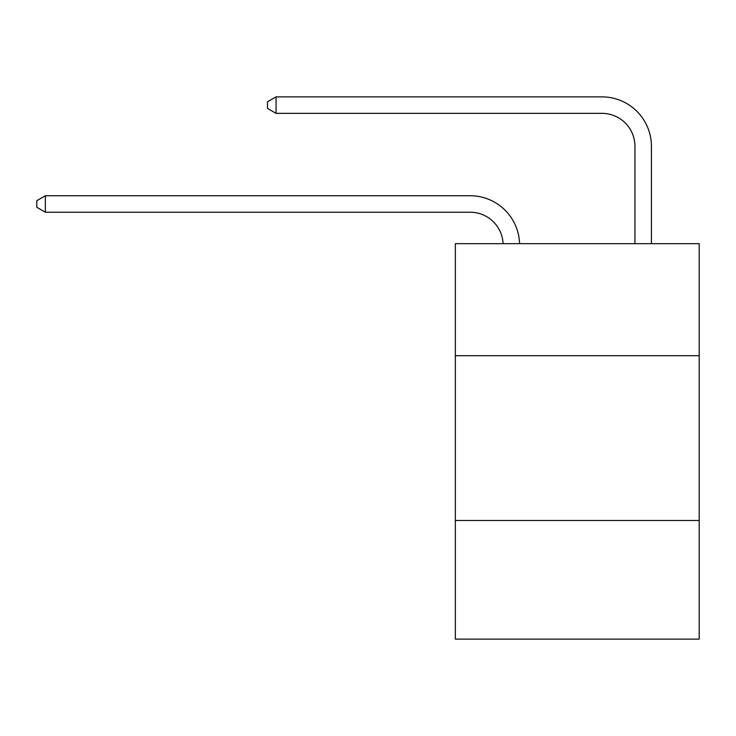 <?xml version="1.0" encoding="UTF-8"?>
<svg xmlns="http://www.w3.org/2000/svg" width="736" height="736" viewBox="0 0 736 736"><rect width="100%" height="100%" fill="white"/><g stroke="black" fill="none" stroke-linecap="round" stroke-linejoin="round"><path stroke-width="1.1" d="M699.2 355.709L699.2 243.662L455.336 243.662L455.336 355.709L699.2 355.709L699.2 639.124L455.336 639.124L455.336 355.709M699.2 520.481L455.336 520.481M470.157 212.216A32.954 32.954 178.8 0 1 503.084 243.662A32.954 32.954 0 0 0 470.157 212.216L45.365 212.216L36.8 207.276L36.8 200.689L45.365 195.739L470.157 195.739A49.432 49.432 -1.2 0 1 519.57 243.662M634.938 243.662L634.938 146.308A32.954 32.954 0 0 0 601.984 113.353L276.055 113.353L267.49 108.413L267.49 101.816L276.055 96.876L601.984 96.876A49.432 49.432 1.2 0 1 651.415 146.308L651.415 243.662M634.938 146.308A32.954 32.954 -178.8 0 0 601.984 113.353A32.954 32.954 -178.8 0 1 634.938 146.308A32.954 32.954 -178.8 0 0 601.984 113.353A32.954 32.954 -178.8 0 1 634.938 146.308A32.954 32.954 -178.8 0 0 601.984 113.353A32.954 32.954 -178.8 0 1 634.938 146.308A32.954 32.954 -178.8 0 0 601.984 113.353A32.954 32.954 -178.8 0 1 634.938 146.308A32.954 32.954 -178.8 0 0 601.984 113.353A32.954 32.954 -178.8 0 1 634.938 146.308A32.954 32.954 -178.8 0 0 601.984 113.353A32.954 32.954 -178.8 0 1 634.938 146.308A32.954 32.954 -178.8 0 0 601.984 113.353A32.954 32.954 -178.8 0 1 634.938 146.308A32.954 32.954 -178.8 0 0 601.984 113.353A32.954 32.954 -178.8 0 1 634.938 146.308A32.954 32.954 -178.8 0 0 601.984 113.353A32.954 32.954 -178.8 0 1 634.938 146.308A32.954 32.954 -178.8 0 0 601.984 113.353A32.954 32.954 -178.8 0 1 634.938 146.308A32.954 32.954 -178.8 0 0 601.984 113.353A32.954 32.954 -178.8 0 1 634.938 146.308A32.954 32.954 -178.8 0 0 601.984 113.353A32.954 32.954 -178.8 0 1 634.938 146.308A32.954 32.954 -178.8 0 0 601.984 113.353A32.954 32.954 -178.8 0 1 634.938 146.308A32.954 32.954 -178.8 0 0 601.984 113.353A32.954 32.954 -178.8 0 1 634.938 146.308A32.954 32.954 -178.8 0 0 601.984 113.353A32.954 32.954 -178.8 0 1 634.938 146.308A32.954 32.954 -178.8 0 0 601.984 113.353A32.954 32.954 -178.8 0 1 634.938 146.308A32.954 32.954 -178.8 0 0 601.984 113.353A32.954 32.954 -178.8 0 1 634.938 146.308A32.954 32.954 -178.8 0 0 601.984 113.353A32.954 32.954 -178.8 0 1 634.938 146.308A32.954 32.954 -178.8 0 0 601.984 113.353A32.954 32.954 -178.8 0 1 634.938 146.308A32.954 32.954 -178.8 0 0 601.984 113.353A32.954 32.954 -178.8 0 1 634.938 146.308M45.365 195.739L45.365 212.216M276.055 96.876L276.055 113.353"/></g></svg>
